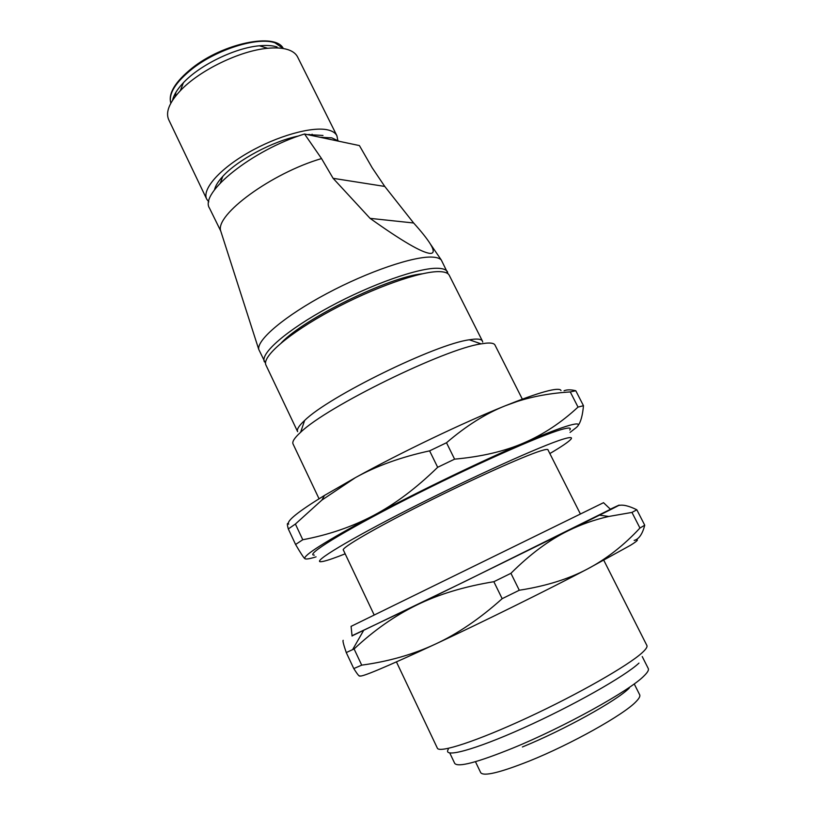 <?xml version="1.0" encoding="UTF-8"?>
<svg xmlns="http://www.w3.org/2000/svg" width="816" height="816" viewBox="0 0 816 816"><rect width="100%" height="100%" fill="white"/><g stroke="black" fill="none" stroke-linecap="round" stroke-linejoin="round"><path stroke-width="1.22" d="M265.537 363.304L258.733 349.381C256.887 339.691 285.059 315.812 326.706 293.627C368.271 271.402 414.253 255.887 432.541 257.122C436.774 257.356 439.681 258.305 441.272 259.957L448.096 273.86M372.178 167.78L384.764 186.436L413.63 222.992C421.474 231.683 427.023 238.66 430.287 243.902C434.265 250.4 434.183 253.562 430.042 253.399C421.637 252.552 401.656 240.873 370.076 218.362L333.101 178.316L321.535 158.569L304.541 133.997L359.417 145.585L372.178 167.78M264.394 361.804C259.916 353.603 286.824 330.011 329.266 307.061C371.606 284.08 419.567 267.342 438.161 268.291C443.312 268.505 446.464 269.749 447.617 272.044M482.44 341.088L449.269 275.318C448.127 273.054 444.985 271.83 439.844 271.646C421.311 270.81 373.351 287.62 330.98 310.59C288.517 333.53 261.538 357.01 265.965 365.119L297.616 431.644C296.585 429.461 298.921 425.748 304.623 420.475C328.573 396.596 435.775 344.077 469.322 339.793L473.841 339.191C478.737 338.793 481.603 339.425 482.44 341.088L482.695 342.098M319.046 498.76L293.046 443.965C291.985 441.731 294.505 437.845 300.614 432.307C326.553 406.796 445.077 348.738 481.124 343.873L485.989 343.179C491.12 342.71 494.119 343.332 494.975 345.035L522.342 399.167M396.443 661.919L437.356 748.15C439.141 753.433 477.023 741.132 527.503 717.692C577.942 694.314 628.32 665.499 642.172 652.718C645.986 649.24 647.557 646.833 646.884 645.497L603.82 560.327M454.716 763.399L454.716 763.388C457.888 767.56 477.176 762.501 512.57 748.201C563.744 727.301 629.881 690.622 644.008 675.923C647.567 672.455 648.985 670.007 648.281 668.559L642.233 656.564M480.685 772.63L480.706 772.67C483.633 776.577 499.8 772.711 529.227 761.073C570.894 744.365 624.128 714.51 636.072 701.597C639.173 698.435 640.376 696.17 639.683 694.783L639.662 694.753M208.804 201.878L206.713 199.145C201.807 189.547 219.086 169.422 248.197 152.684C277.236 135.915 312.1 126.184 327.787 129.897C332.449 130.968 335.488 132.926 336.916 135.772L337.793 140.24M206.713 199.145L168.708 119.687C165.413 112.261 169.269 102.612 180.295 90.749C199.196 70.462 240.047 50.623 267.679 48.287C275.828 47.501 282.54 47.94 287.793 49.603C292.658 51.184 295.943 53.652 297.626 57.028L336.916 135.772M319.964 137.261L331.755 137.853L339.109 141.301M307.214 134.569L322.993 135.456M175.307 96.472L175.919 92.29M221.891 178.796L220.769 178.653M192.311 68.789C217.24 49.103 258.101 36.577 275.033 42.84L283.315 48.532C275.665 32.477 223.462 43.044 192.168 68.034C175.154 81.773 168.035 93.493 170.84 103.193C168.3 93.809 175.46 82.334 192.311 68.789M333.101 178.316L384.764 186.436M370.076 218.362L413.63 222.992M321.535 158.569C271.463 173.155 214.741 215.047 220.738 231.03L209.549 208.253C198.961 193.168 252.481 149.879 304.541 133.997M172.564 100.307C173.737 94.982 177.347 89.117 183.416 82.712C199.91 64.954 235.253 47.787 259.417 45.788C266.546 45.115 272.432 45.502 277.083 46.971M312.11 134.212L311.528 135.17M214.526 189.853C215.353 185.946 218.117 181.438 222.809 176.348C237.466 160.048 273.054 141.056 298.748 135.946M448.31 749.231C442.221 758.503 473.688 750.332 523.015 728.178C572.251 706.136 625.138 676.189 638.969 663.092M281.326 342.832C304.256 318.413 388.895 276.95 422.249 273.799M354.103 648.955L361.712 665.142L353.777 668.579L346.259 652.565L354.103 648.955C373.912 630.37 394.771 615.743 416.66 605.074L352.022 635.725M610.348 509.174L616.682 506.195C621.578 503.941 620.017 504.849 612.01 508.919L568.16 530.767C581.012 524.443 594.568 519.68 608.807 516.457L631.961 512.417L636.827 509.786L644.732 525.208L639.948 528.034C623.863 545.384 606.349 559.052 587.408 569.027L630.533 545.261C638.214 540.467 639.428 538.856 634.165 540.427C638.938 539.172 642.457 534.092 644.732 525.208M639.948 528.034L631.961 512.417M610.48 509.306L465.079 581.39L352.043 635.909M351.094 626.362L603.524 502.697M493.843 581.706L510.928 573.311L519.282 590.243L502.166 598.679L493.843 581.706C464.171 586.571 438.447 594.354 416.66 605.074L568.16 530.767C549.127 540.049 530.043 554.227 510.928 573.311M502.166 598.679C479.828 618.701 457.572 633.838 435.397 644.099C483.317 621.721 546.771 590.366 587.408 569.027C568.589 579.034 545.873 586.102 519.282 590.243M353.777 668.579C357.602 674.618 359.621 677.025 359.836 675.801C360.131 677.923 385.315 667.355 435.397 644.099C413.192 654.463 388.63 661.48 361.712 665.142M636.827 509.786C628.82 505.808 622.72 504.39 618.538 505.543M343.189 640.315C342.526 640.591 343.556 644.671 346.259 652.565M578.116 425.513C580.839 421.831 582.624 415.232 583.471 405.715L578.024 407.082C561.357 422.576 543.334 434.51 523.954 442.874C545.139 433.806 560.286 427.972 569.415 425.36C578.156 422.933 580.513 423.626 576.463 427.421L570.047 432.419M578.024 407.082L570.272 391.935L575.79 390.742C570.914 389.558 567.008 389.558 564.07 390.752M560.99 390.589C560.51 389.069 557.328 388.906 551.432 390.079C543.813 391.619 532.134 395.403 516.365 401.421L505.288 405.776L517.028 401.523C533.154 396.321 550.902 393.118 570.272 391.935M575.79 390.742L583.471 405.715M314.354 555.115C304.399 555.543 341.669 532.216 405.562 499.637C469.333 467.078 540.294 435.407 561.581 429.481C568.885 427.411 571.608 427.584 569.741 430.001M549.841 453.563C561.581 446.638 568.609 441.874 570.904 439.253C572.74 437.029 570.098 437.009 562.989 439.181C542.212 445.424 473.045 476.615 410.744 508.286C348.33 539.978 311.528 562.428 320.953 561.704C323.697 561.561 329.593 559.786 338.63 556.369L345.168 553.829M548.036 449.983L547.995 449.728C547.658 449.055 545.149 449.463 540.457 450.952C523.342 456.317 471.781 479.512 423.382 503.89C374.911 528.278 341.506 547.781 343.261 550.025L343.444 550.208M302.777 539.743L295.586 544.486L288.303 528.952L295.392 524.045L302.777 539.743C328.675 534.847 352.288 526.738 373.626 515.426C419.608 490.926 482.327 460.683 523.954 442.874C504.686 451.268 481.562 456.695 454.594 459.153L437.672 467.293L429.604 450.86L446.505 442.751L454.594 459.153M446.505 442.751C466.232 425.819 485.826 413.498 505.288 405.776C463.376 422.566 400.88 452.492 355.46 477.605C376.38 465.967 401.105 457.052 429.604 450.86M295.392 524.045L321.922 500.065L355.46 477.605L324.482 495.424C298.075 511.642 286.141 521.24 288.701 524.198C287.069 522.362 286.926 523.943 288.303 528.952M437.672 467.293C416.272 488.172 394.913 504.217 373.626 515.426C325.686 541.222 302.777 555.645 304.888 558.695C303.664 557.756 300.563 553.024 295.586 544.486M316.078 556.838C309.672 558.838 305.939 559.45 304.888 558.695M522.393 746.977C563.876 730.065 617.141 700.495 629.289 688.051M430.287 243.902L441.272 259.957M580.329 513.856L547.811 449.545M639.683 694.783L634.236 683.93M183.416 82.712L180.295 90.749M259.417 45.788L267.679 48.287M222.809 176.348L220.351 182.937M309.04 134.385L314.384 136.078M480.706 772.67L475.463 761.705M454.706 763.368L449.779 753.005M374.126 614.876L343.24 549.77M304.623 420.475L300.614 432.307M469.322 339.793L481.124 343.873M220.738 231.03L258.733 349.381M599.576 515.171L608.807 516.457M603.483 502.656L610.592 509.408M351.084 626.311L352.063 636.062M363.365 630.89L352.594 649.658M516.365 401.421L517.028 401.523M324.482 495.424L321.922 500.065"/></g></svg>

